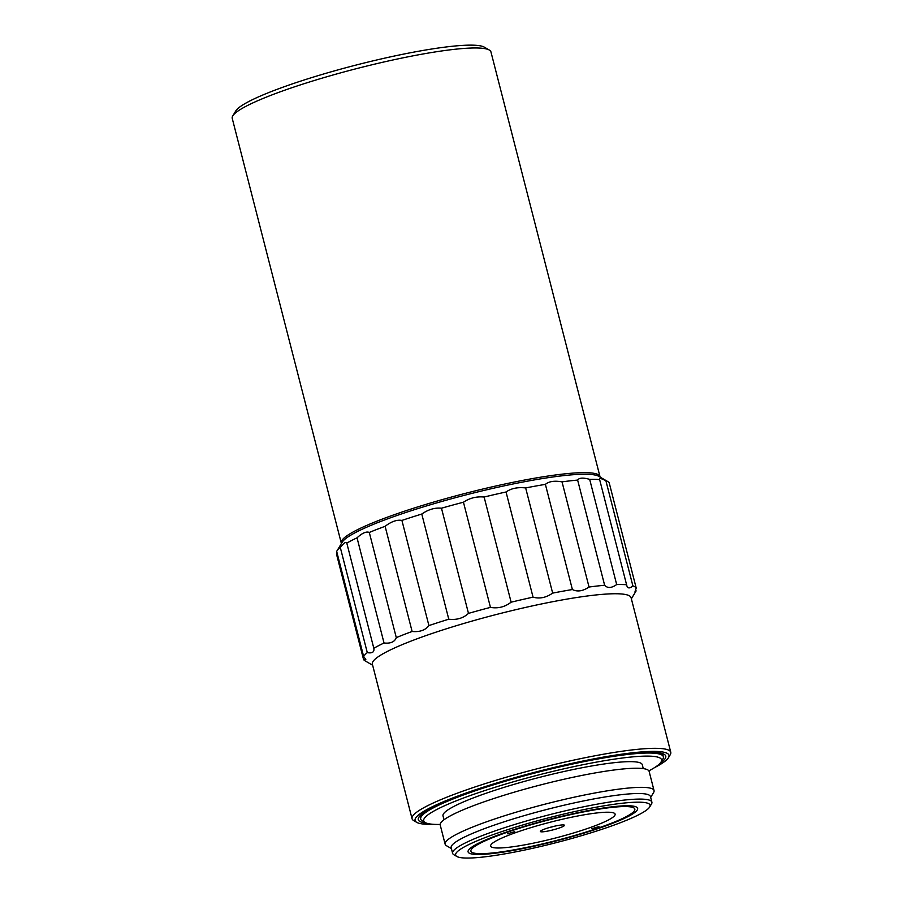<?xml version="1.0" encoding="UTF-8"?>
<svg xmlns="http://www.w3.org/2000/svg" width="903" height="903" viewBox="0 0 903 903"><rect width="100%" height="100%" fill="white"/><g stroke="black" fill="none" stroke-linecap="round" stroke-linejoin="round"><path stroke-width="1.35" d="M621.817 805.939A87.512 11.299 -14.4 0 1 636.547 807.113A87.512 11.299 -14.4 0 1 555.672 841.065A87.512 11.299 -14.4 0 1 468.454 850.265A87.512 11.299 -14.4 0 1 530.885 824.394A87.512 11.299 -14.4 0 1 621.817 805.939M473.793 857.85A100.38 12.969 165.6 0 0 578.067 836.686A100.38 12.969 165.6 0 0 649.675 807A100.38 12.969 165.6 0 0 549.645 817.554A100.38 12.969 165.6 0 0 456.895 856.507A100.38 12.969 165.6 0 0 473.793 857.85M649.675 807L651.469 804.042A102.863 13.285 165.6 0 0 651.887 802.146A102.863 13.285 165.6 0 0 633.285 799.302A102.863 13.285 165.6 0 0 520.196 822.825A102.863 13.285 165.6 0 0 452.617 853.312A102.863 13.285 165.6 0 0 453.904 854.769L456.895 856.507M651.887 802.146L650.453 796.57A102.863 13.285 165.6 0 0 631.852 793.726A102.863 13.285 165.6 0 0 518.762 817.249A102.863 13.285 165.6 0 0 451.184 847.725L452.617 853.312M650.668 797.405L653.603 792.541A107.841 13.929 165.6 0 0 654.043 790.554A107.841 13.929 165.6 0 0 634.549 787.574A107.841 13.929 165.6 0 0 515.985 812.237A107.841 13.929 165.6 0 0 445.134 844.192A107.841 13.929 165.6 0 0 446.477 845.716L451.398 848.572M654.043 790.554L649.133 771.422A107.841 13.929 165.6 0 0 629.639 768.453A107.841 13.929 165.6 0 0 511.075 793.116A107.841 13.929 165.6 0 0 440.224 825.06L445.134 844.192M440.179 824.439A122.774 15.859 -14.4 0 1 425.245 822.554L422.254 820.816A125.257 16.175 -14.4 0 1 420.696 819.044A125.257 16.175 -14.4 0 1 502.982 781.93A125.257 16.175 -14.4 0 1 640.701 753.283A125.257 16.175 -14.4 0 1 663.355 756.737A125.257 16.175 -14.4 0 1 662.836 759.039L661.052 762.008A122.774 15.859 -14.4 0 1 648.873 770.857M425.245 822.554A122.774 15.859 -14.4 0 1 538.696 774.921A122.774 15.859 -14.4 0 1 661.052 762.008M643.275 768.611L642.27 764.694A102.863 13.285 165.6 0 0 623.668 761.861A102.863 13.285 165.6 0 0 510.579 785.384A102.863 13.285 165.6 0 0 443.001 815.86L444.005 819.777M599.987 476.603L490.95 51.934A133.554 17.247 165.6 0 0 489.291 50.037A133.554 17.247 165.6 0 0 466.806 48.243A133.554 17.247 165.6 0 0 328.049 76.416A133.554 17.247 165.6 0 0 232.771 115.9A133.554 17.247 165.6 0 0 232.229 118.361L341.266 543.03A133.554 17.247 -14.4 0 1 395.243 514.36A133.554 17.247 -14.4 0 1 575.843 472.924A133.554 17.247 -14.4 0 1 599.987 476.603A133.554 17.247 -14.4 0 1 600.055 477.066M489.291 50.037L484.301 47.148A129.411 16.717 165.6 0 0 356.414 64.971A129.411 16.717 165.6 0 0 235.751 110.967L232.771 115.9M662.328 753.531A125.257 16.175 -14.4 0 1 662.734 754.344L663.355 756.737M420.696 819.044L420.087 816.651A125.257 16.175 -14.4 0 1 420.042 815.736M426.577 823.152A127.752 16.502 -14.4 0 1 418.811 817.305A127.752 16.502 -14.4 0 1 509.947 779.537A127.752 16.502 -14.4 0 1 642.665 752.594A127.752 16.502 -14.4 0 1 664.168 754.31A127.752 16.502 -14.4 0 1 660.172 763.182M654.528 767.629A131.07 16.931 165.6 0 0 668.446 757.707A131.07 16.931 165.6 0 0 605.495 756.748A131.07 16.931 165.6 0 0 468.047 792.349A131.07 16.931 165.6 0 0 416.701 822.34A131.07 16.931 165.6 0 0 433.677 824.326M668.446 757.707L670.229 754.739A133.554 17.247 165.6 0 0 670.771 752.278A133.554 17.247 165.6 0 0 646.627 748.598A133.554 17.247 165.6 0 0 466.027 790.035A133.554 17.247 165.6 0 0 412.05 818.716A133.554 17.247 165.6 0 0 413.709 820.601L416.701 822.34M670.771 752.278L631.084 597.718A133.554 17.247 165.6 0 0 606.94 594.027A133.554 17.247 165.6 0 0 460.101 624.571A133.554 17.247 165.6 0 0 372.363 664.145L412.05 818.716M631.366 598.802L635.904 591.284A141.026 18.218 165.6 0 0 636.084 590.957L634.99 592.165M635.712 589.478L636.084 590.957C634.583 593.305 634.628 592.345 636.22 588.079A141.026 18.218 165.6 0 0 632.89 585.889C629.368 588.891 627.28 588.519 626.637 584.76A141.026 18.218 165.6 0 0 616.681 584.546C611.545 588.169 607.527 588.406 604.638 585.268A141.026 18.218 165.6 0 0 589.038 587.029C582.853 591.194 577.31 592.029 572.389 589.535A141.026 18.218 165.6 0 0 552.659 593.113C546.123 597.673 539.576 599.028 533.052 597.154A141.026 18.218 165.6 0 0 511.121 602.188C504.924 606.974 498.038 608.712 490.453 607.38A141.026 18.218 165.6 0 0 468.476 613.385C463.307 618.194 456.737 620.135 448.78 619.21A141.026 18.218 165.6 0 0 428.914 625.587C425.336 630.215 419.737 632.179 412.118 631.479A141.026 18.218 165.6 0 0 396.293 637.62C394.735 641.886 390.649 643.681 384.035 643.004A141.026 18.218 165.6 0 0 373.819 648.286C374.485 652.045 372.318 653.49 367.295 652.632A141.026 18.218 165.6 0 0 363.672 656.56L365.817 659.45L363.537 659.438A141.026 18.218 165.6 0 0 365.038 660.827L372.646 665.229M626.806 585.607L599.637 479.595A141.026 18.218 165.6 0 0 589.682 479.369L616.681 584.546M363.537 659.438L336.537 554.261L337.056 552.862M367.295 652.632L340.296 547.455A141.026 18.218 165.6 0 0 336.864 551.056A141.026 18.218 165.6 0 0 336.672 551.394L363.672 656.56M340.296 547.455C343.908 542.827 346.075 541.382 346.808 543.121L373.819 648.286M384.035 643.004L357.035 537.827A141.026 18.218 165.6 0 0 346.808 543.121M357.035 537.827C362.227 533.018 366.313 531.224 369.293 532.443L396.293 637.62M412.118 631.479L385.107 526.314A141.026 18.218 165.6 0 0 369.293 532.443M385.107 526.314C391.315 521.528 396.914 519.564 401.914 520.421L428.914 625.587M448.78 619.21L421.78 514.044A141.026 18.218 165.6 0 0 401.914 520.421M421.78 514.044C428.315 509.473 434.885 507.531 441.477 508.208L468.476 613.385M490.453 607.38L463.453 502.215A141.026 18.218 165.6 0 0 441.477 508.208M463.453 502.215C469.616 498.05 476.502 496.323 484.121 497.022L511.121 602.188M533.052 597.154L506.041 491.988A141.026 18.218 165.6 0 0 484.121 497.022M506.041 491.988C511.166 488.365 517.701 487.022 525.659 487.936L552.659 593.113M572.389 589.535L545.389 484.369A141.026 18.218 165.6 0 0 525.659 487.936M545.389 484.369C548.889 481.367 554.442 480.531 562.027 481.852L589.038 587.029M604.638 585.268L577.638 480.091A141.026 18.218 165.6 0 0 562.027 481.852M577.638 480.091C579.116 477.755 583.124 477.506 589.682 479.369M636.22 588.079L609.22 482.902A141.026 18.218 165.6 0 0 607.719 481.513A141.026 18.218 165.6 0 0 605.89 480.723C600.946 478.24 598.87 477.856 599.637 479.595L599.49 479.211M605.89 480.723L632.89 585.889M607.719 481.513L598.734 476.31A133.554 17.247 165.6 0 0 466.749 494.709A133.554 17.247 165.6 0 0 342.214 542.172L336.864 551.056M486.209 853.493A84.611 10.926 -14.4 0 1 471.964 852.353A84.611 10.926 -14.4 0 1 550.153 819.529A84.611 10.926 -14.4 0 1 634.482 810.634A84.611 10.926 -14.4 0 1 574.116 835.647A84.611 10.926 -14.4 0 1 486.209 853.493M603.509 812.35A64.294 8.308 -14.4 0 1 558.968 837.104A64.294 8.308 -14.4 0 1 496.119 840.896A64.294 8.308 -14.4 0 1 603.509 812.35M591.736 828.728L599.016 826.55L591.736 828.728M507.463 833.796L514.744 831.618L507.463 833.796M562.219 824.936A12.439 1.603 165.6 0 0 548.539 827.78A12.439 1.603 165.6 0 0 540.366 831.471A12.439 1.603 165.6 0 0 552.817 829.936A12.439 1.603 165.6 0 0 564.477 825.286A12.439 1.603 165.6 0 0 562.219 824.936M549.453 827.52A12.439 1.603 165.6 0 0 554.6 826.2"/></g></svg>
